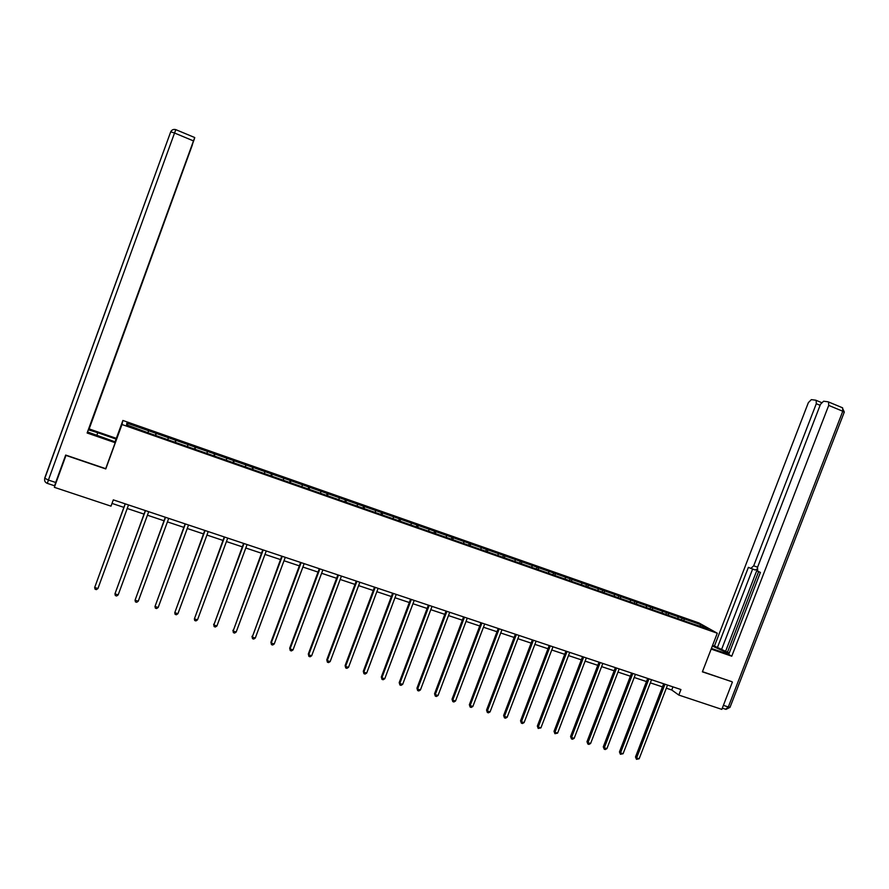 <?xml version="1.0" encoding="UTF-8"?>
<svg xmlns="http://www.w3.org/2000/svg" width="889" height="889" viewBox="0 0 889 889"><rect width="100%" height="100%" fill="white"/><g stroke="black" fill="none" stroke-linecap="round" stroke-linejoin="round"><path stroke-width="1.33" d="M96.757 435.488L97.768 432.71L116.07 439.066L115.059 441.833L122.893 420.464L698.965 622.956L717.279 633.224L121.982 424.52L122.893 420.464M700.965 624.756L126.871 423.12L126.571 424.809L148.663 432.999L693.064 623.956L708.444 628.956L700.965 624.756L699.865 625.945M666.328 688.186L671.751 689.997L678.818 695.065L680.941 689.542L113.314 499.862L111.014 506.163L54.362 487.328L65.975 455.401L105.78 468.936L121.982 424.52M156.253 433.432L155.597 435.432M168.41 437.699L167.899 439.31M175.966 440.366L175.344 442.355M188.024 444.589L187.535 446.2M195.524 447.234L194.935 449.223M207.481 451.423L207.015 453.034M214.916 454.046L214.36 456.035M226.773 458.202L226.339 459.813M234.151 460.791L233.618 462.791M245.909 464.925L245.497 466.536M253.232 467.492L252.72 469.492M264.889 471.592L264.5 473.204M272.145 474.137L271.667 476.137M283.713 478.204L283.347 479.816M290.914 480.738L290.47 482.738M302.382 484.761L302.038 486.372M309.528 487.272L309.105 489.272M320.907 491.273L320.585 492.873M327.997 493.751L327.597 495.762M339.276 497.718L338.976 499.329M346.31 500.185L345.943 502.196M357.5 504.119L357.222 505.73M364.479 506.574L364.134 508.575M375.58 510.475L375.325 512.086M382.503 512.897L382.181 514.909M393.516 516.776L393.282 518.387M400.383 519.176L400.083 521.187M411.318 523.021L411.096 524.632M418.119 525.41L417.852 527.421M428.965 529.222L428.765 530.833M435.721 531.589L435.477 533.6M446.478 535.378L446.3 536.989M453.179 537.723L452.957 539.734M463.858 541.479L463.691 543.09M470.503 543.812L470.314 545.813M481.105 547.535L480.949 549.146M487.694 549.846L487.528 551.858M498.207 553.536L498.084 555.158M504.752 555.836L504.608 557.848M515.187 559.503L515.075 561.115M521.676 561.781L521.554 563.759M532.022 565.415L531.933 567.026M538.467 567.682L538.378 569.571M548.746 571.294L548.669 572.905M555.136 573.538L555.058 575.35M565.326 577.117L565.271 578.728M571.671 579.35L571.627 581.084M581.795 582.895L581.75 584.506M588.085 585.106L588.051 586.784M598.13 588.64L598.108 590.252M604.376 590.829L604.364 592.441M614.343 594.33L614.332 595.941M620.544 596.508L620.544 598.119M630.434 599.986L630.445 601.597M636.591 602.142L636.602 603.753M646.403 605.587L646.425 607.198M652.515 607.732L652.548 609.343M662.249 611.154L662.294 612.765M668.317 613.288L668.361 614.899M677.985 616.688L678.04 618.288M683.997 618.8L684.063 620.411M717.279 633.224L702.388 671.84L731.703 681.607M732.403 682.052L721.835 709.378L678.818 695.065M112.014 503.418L123.871 507.375M127.227 508.497L144.029 514.098M147.407 515.22L164.02 520.754M167.421 521.887L183.834 527.366M187.257 528.499L203.492 533.911M206.937 535.067L222.983 540.412M226.451 541.568L242.308 546.846M245.797 548.013L261.477 553.236M264.989 554.414L280.491 559.581M284.013 560.748L299.337 565.86M302.893 567.049L318.04 572.094M321.607 573.283L336.598 578.283M340.176 579.472L354.989 584.406M358.589 585.607L373.247 590.496M376.858 591.696L391.349 596.53M394.983 597.741L409.307 602.52M412.963 603.731L427.131 608.454M430.798 609.676L444.8 614.343M448.489 615.577L462.336 620.189M466.036 621.422L479.738 625.989M483.449 627.234L496.995 631.746M500.729 632.99L514.131 637.457M517.876 638.702L531.122 643.114M534.878 644.369L547.98 648.737M551.758 649.992L564.715 654.315M568.504 655.582L581.317 659.849M585.118 661.116L597.797 665.339M601.609 666.617L614.143 670.795M617.977 672.073L630.379 676.207M634.213 677.485L646.481 681.574M650.326 682.852L662.461 686.897M126.871 423.12L127.838 425.253M148.619 430.754L148.096 432.354M672.951 686.875L671.751 689.997M682.285 617.822L681.619 619.544M666.639 612.321L665.972 614.055M650.881 606.787L650.215 608.532M635.002 601.208L634.335 602.953M619 595.586L618.333 597.341M602.886 589.929L602.209 591.685M586.64 584.217L585.973 585.984M570.282 578.472L569.605 580.25M553.791 572.683L553.114 574.461M537.178 566.838L536.489 568.627M520.432 560.959L519.754 562.759M503.552 555.025L502.874 556.836M486.55 549.058L485.872 550.869M469.414 543.035L468.692 544.957M452.145 536.967L451.379 539.001M434.743 530.855L433.921 533.011M417.197 524.688L416.363 526.899M399.517 518.476L398.683 520.698M381.692 512.22L380.859 514.442M363.723 505.908L362.89 508.141M345.621 499.54L344.776 501.785M327.363 493.128L326.519 495.384M308.961 486.661L308.116 488.928M290.414 480.149L289.57 482.416M271.712 473.581L270.867 475.859M252.854 466.947L252.009 469.248M233.84 460.269L232.996 462.58M214.671 453.534L213.827 455.857M195.347 446.756L194.502 449.067M175.866 439.911L175.011 442.233M156.22 432.999L155.364 435.343M105.78 468.936L106.213 467.258M663.661 683.763L635.502 756.972L636.591 757.961L664.972 684.208M639.158 758.773L636.491 759.328L636.591 757.961L639.158 758.773L667.528 685.063M636.491 759.328L635.502 756.972M711.411 648.437L721.824 652.037C727.124 653.826 729.302 654.248 728.391 653.293L712.333 646.036M711.167 649.081L731.769 656.215L728.713 654.426L760.406 572.405L757.728 571.26L757.506 567.382L820.503 404.284L823.57 401.217L828.181 401.817L842.605 407.818L842.772 411.24L828.715 405.395L828.581 401.972M758.606 571.649L727.491 652.204L729.191 653.193M727.491 652.204L714.434 646.059L808.357 402.639L811.346 399.628L815.78 400.206L821.458 402.55M712.578 645.414L714.434 646.059M731.769 656.215L828.715 405.395M820.103 405.306L816.291 403.717L753.705 565.804L750.861 568.382L748.394 567.338L717.345 647.759M816.291 403.717L816.169 400.35M731.98 681.774L702.454 671.662M757.072 569.827L725.524 651.515M757.095 569.027L755.161 569.971L750.938 568.404M752.639 569.038L721.657 649.259M87.6 431.976L115.37 441.933L115.181 442.711L87.133 432.999L193.48 140.906L174.533 133.017L48.417 480.06L55.707 482.483L65.675 455.057L105.702 468.67L115.181 442.711M97.768 432.71L88.389 429.798M88.5 429.498L89.167 428.92L116.248 438.333L116.07 439.066M175.844 129.661L175.866 129.661C173.566 129.016 171.844 129.738 170.699 131.828L174.533 133.017L175.844 129.661L194.735 137.539L194.369 138.928L87.133 432.999M123.849 332.764L192.391 144.485M123.949 332.808L122.482 336.442M88.822 429.609L122.649 336.498M89.167 428.92L192.491 144.529M55.607 483.894L54.585 485.794L47.328 483.372L48.417 480.06L44.683 478.193L170.699 131.828L44.783 478.415C44.206 480.793 45.05 482.438 47.306 483.372M194.735 137.539L193.48 140.906M55.707 482.483L54.585 485.794M647.681 678.429L619.455 751.927L620.511 752.905L648.959 678.852M623.1 753.716L620.422 754.283L620.511 752.905L623.1 753.716L651.537 679.718M620.422 754.283L619.455 751.927M631.59 673.051L603.275 746.838L604.309 747.805L632.824 673.462M606.909 748.627L605.265 749.527L604.231 749.194L604.309 747.805L606.909 748.627L635.424 674.329M604.231 749.194L603.275 746.838M615.366 667.628L586.984 741.704L587.973 742.671L616.577 668.028M590.607 743.493L588.963 744.404L587.918 744.071L587.973 742.671L590.607 743.493L619.189 668.906M587.918 744.071L586.984 741.704M599.008 662.161L570.571 736.537L571.527 737.492L600.186 662.561M574.172 738.326L572.538 739.237L571.483 738.903L571.527 737.492L574.172 738.326L602.82 663.438M571.483 738.903L570.571 736.537M582.539 656.66L554.025 731.336L554.947 732.28L583.684 657.038M557.614 733.125L554.914 733.703L554.947 732.28L557.614 733.125L586.34 657.927M554.914 733.703L554.025 731.336M565.937 651.115L537.345 726.08L538.245 727.024L567.049 651.481M540.923 727.869L538.223 728.458L538.245 727.024L540.923 727.869L569.727 652.382M538.223 728.458L537.345 726.08M549.213 645.525L520.543 720.801L521.41 721.735L550.291 645.881M524.11 722.579L522.488 723.513L521.399 723.168L521.41 721.735L524.11 722.579L552.98 646.781M521.399 723.168L520.543 720.801M532.344 639.891L503.619 715.467L504.441 716.39L533.389 640.236M507.163 717.256L505.541 718.19L504.452 717.845L504.441 716.39L507.163 717.256L536.111 641.147M504.452 717.845L503.619 715.467M515.353 634.213L486.55 710.1L487.339 711.011L516.365 634.546M490.083 711.878L488.461 712.822L487.372 712.478L487.339 711.011L490.083 711.878L519.098 635.457M487.372 712.478L486.55 710.1M498.229 628.49L469.359 704.688L470.103 705.588L499.207 628.812M472.87 706.466L471.259 707.411L470.148 707.066L470.103 705.588L472.87 706.466L501.963 629.734M470.148 707.066L469.359 704.688M480.971 622.722L452.023 699.232L452.734 700.132L481.905 623.033M455.524 701.01L453.912 701.966L452.801 701.61L452.734 700.132L455.524 701.01L484.694 623.967M452.801 701.61L452.023 699.232M463.58 616.91L434.554 693.731L435.232 694.62L464.48 617.21M438.044 695.509L436.432 696.465L435.31 696.109L435.232 694.62L438.044 695.509L467.281 618.144M435.31 696.109L434.554 693.731M446.045 611.054L416.952 688.197L417.586 689.075L446.9 611.332M420.419 689.964L418.819 690.931L417.674 690.575L417.586 689.075L420.419 689.964L449.734 612.277M417.674 690.575L416.952 688.197M428.376 605.142L399.205 682.608L399.794 683.474L429.198 605.42M402.661 684.374L401.05 685.352L399.917 684.997L399.794 683.474L402.661 684.374L432.043 606.376M399.917 684.997L399.205 682.608M410.562 599.197L381.314 676.985L381.87 677.84L411.34 599.453M384.759 678.74L383.159 679.729L382.003 679.363L381.87 677.84L384.759 678.74L414.207 600.408M382.003 679.363L381.314 676.985M392.605 593.196L363.29 671.306L363.801 672.151L393.338 593.441M366.701 673.073L365.112 674.051L363.945 673.695L363.801 672.151L366.701 673.073L396.238 594.408M363.945 673.695L363.29 671.306M374.502 587.14L345.11 665.583L345.588 666.428L375.202 587.373M348.51 667.35L346.921 668.339L345.743 667.972L345.588 666.428L348.51 667.35L378.114 588.351M345.743 667.972L345.11 665.583M356.256 581.05L326.785 659.816L327.219 660.649L356.911 581.262M330.175 661.572L328.586 662.583L327.408 662.205L327.219 660.649L330.175 661.572L359.856 582.251M327.408 662.205L326.785 659.816M337.853 574.894L308.316 654.004L308.705 654.826L338.476 575.105M311.683 655.76L310.094 656.771L308.905 656.393L308.705 654.826L311.683 655.76L341.443 576.094M308.905 656.393L308.316 654.004M319.307 568.704L289.692 648.148L290.036 648.948L319.884 568.893M293.037 649.892L291.459 650.915L290.259 650.537L290.036 648.948L293.037 649.892L322.874 569.893M290.259 650.537L289.692 648.148M300.615 562.448L270.923 642.236L271.223 643.036L301.138 562.626M274.245 643.98L272.679 645.014L271.467 644.625L271.223 643.036L274.245 643.98L304.16 563.637M271.467 644.625L270.923 642.236M281.757 556.158L252.254 637.069L282.246 556.314M255.299 638.024L253.732 639.058L252.509 638.669L252.254 637.069L255.299 638.024L285.28 557.336M252.509 638.669L251.998 636.28M262.755 549.802L233.118 631.046L263.2 549.947M236.196 632.012L234.629 633.057L233.407 632.668L233.118 631.046L236.196 632.012L266.255 550.969M233.407 632.668L232.907 630.279M243.586 543.401L213.838 624.978L243.986 543.535M216.938 625.956L215.371 627.001L214.138 626.612L213.838 624.978L216.938 625.956L247.075 544.568M214.138 626.612L213.671 624.222M224.261 536.945L194.391 618.866L224.617 537.056M197.514 619.844L195.958 620.9L194.702 620.511L194.391 618.866L197.514 619.844L227.728 538.101M204.77 530.433L174.777 612.699L205.081 530.533M177.933 613.688L176.378 614.755L175.122 614.355L174.777 612.699L177.933 613.688L208.215 531.578M185.123 523.865L154.997 606.476L185.379 523.943M158.186 607.476L156.631 608.543L155.364 608.143L154.997 606.476L158.186 607.476L188.546 525.01M165.31 517.242L135.061 600.197L165.521 517.309M138.262 601.208L136.728 602.286L135.439 601.886L135.061 600.197L138.262 601.208L168.71 518.376M145.329 510.564L114.948 593.874L145.485 510.619M118.181 594.897L116.648 595.986L115.359 595.574L114.948 593.874L118.181 594.897L148.707 511.697M125.171 503.83L94.667 587.496L125.282 503.863M97.934 588.518L96.401 589.618L95.09 589.207L94.667 587.496L97.934 588.518L128.527 504.952M723.39 705.344L728.313 706.977L842.772 411.24L844.239 412.229L730.069 707.188L728.313 706.977L725.58 709.233L722.312 708.144M753.705 565.804L757.561 567.226M842.239 407.673L844.317 412.052M726.002 709.366L729.991 707.377"/></g></svg>
